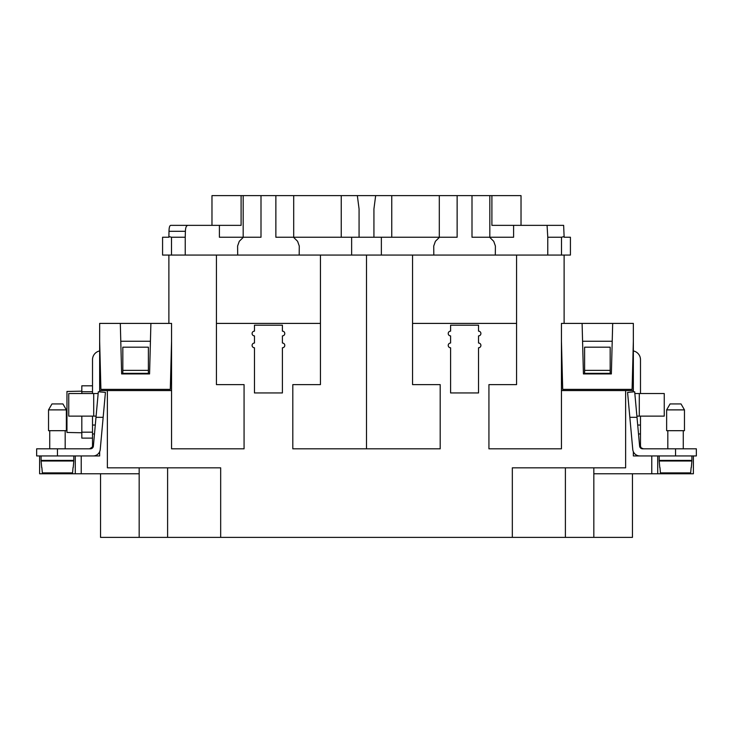 <?xml version="1.0" encoding="UTF-8"?>
<svg xmlns="http://www.w3.org/2000/svg" width="733" height="733" viewBox="0 0 733 733"><rect width="100%" height="100%" fill="white"/><g stroke="black" fill="none" stroke-linecap="round" stroke-linejoin="round"><path stroke-width="1.1" d="M168.892 255.066L216.437 255.066L216.437 384.623L244.071 384.623L244.071 448.816L171.559 448.816L171.559 341.239L170.303 389.379L100.907 389.379L99.651 341.239L99.651 391.88M593.831 467.828L593.831 473.775L657.721 473.775L657.721 455.944L657.721 473.775L693.381 473.775L693.381 455.944M51.512 472.886L51.512 473.775L75.279 473.775L75.279 455.944M75.279 473.775L81.226 473.775L81.226 455.944M81.226 473.775L139.169 473.775L139.169 537.371L565.4 537.371L565.4 467.828M220.67 537.371L220.67 467.828L107.375 467.828L107.375 390.57L99.651 390.57M39.619 455.944L39.619 473.775L51.512 473.775M633.349 391.88L633.349 341.239L632.093 389.379L562.697 389.379L561.441 341.239L561.441 448.816L488.929 448.816L488.929 384.623L516.563 384.623L516.563 255.066L564.108 255.066M632.46 537.371L632.46 473.775L632.46 537.371L565.4 537.371M516.563 255.066L320.44 255.066L320.44 384.623L292.806 384.623L292.806 448.816L440.194 448.816L440.194 384.623L412.56 384.623L412.56 323.409L516.563 323.409M633.349 390.57L625.625 390.57L625.625 467.828L512.33 467.828L512.33 537.371M561.441 341.239L561.441 323.409L582.103 323.409L583.431 373.931L611.359 373.931L612.687 323.409L633.349 323.409L633.349 341.239M150.43 341.239L120.78 341.239M120.313 323.409L150.897 323.409L149.569 373.931L121.641 373.931L120.313 323.409L99.651 323.409L99.651 341.239M95.996 417.315L93.384 446.113A2.969 2.969 0 0 1 90.425 448.816L36.65 448.816L36.65 455.944L93.137 455.944A7.128 7.128 0 0 0 100.238 449.457L105.424 392.402L98.323 391.761L95.996 417.315L103.161 417.315M92.248 447.075L92.514 445.838C92.395 447.579 91.405 448.569 89.545 448.816L92.202 447.176M98.158 393.539L68.746 393.539L68.746 416.124L96.105 416.124M92.514 393.539L92.514 359.665A8.915 8.915 0 0 1 99.651 350.933M81.821 438.114L92.514 438.114L81.821 438.114L81.821 416.124M92.514 385.815L81.821 385.815L92.514 385.815M81.821 385.815L81.821 391.761L92.514 391.761M81.821 393.539L81.821 391.761M81.821 432.763L66.96 432.461L66.96 391.468L81.821 391.165M640.486 455.944L633.349 455.944L633.349 451.72M675.551 455.944L696.35 455.944L696.35 448.816L675.551 448.816L675.551 455.944L639.863 455.944A7.128 7.128 0 0 1 632.762 449.457L627.576 392.402L634.677 391.761L637.004 417.315L629.839 417.315M659.205 455.944L659.205 460.406L691.897 460.406L691.897 455.944M667.818 460.406L667.818 461.002M683.275 460.406L683.275 461.002M659.773 467.535L659.205 461.002L691.897 461.002L691.32 467.535M659.957 467.535L660.433 472.886L690.669 472.886L691.137 467.535M675.551 448.816L642.575 448.816A2.969 2.969 0 0 1 639.616 446.113L637.004 417.315M641.393 447.982L643.455 448.816C641.595 448.569 640.605 447.579 640.486 445.838L640.486 425.039L637.701 425.039L640.486 425.039L640.486 416.124M634.842 393.539L664.254 393.539L664.254 416.124L636.895 416.124M640.486 393.539L640.486 359.665A8.915 8.915 0 0 0 633.349 350.933M495.316 255.066L495.398 246.013L493.721 241.304L489.617 237.235L471.997 237.235L471.997 195.629L457.135 195.629L457.135 237.235L439.507 237.235L435.402 241.304L433.734 246.013L433.808 255.066M167.6 537.371L167.6 467.828M150.897 323.409L171.559 323.409L171.559 341.239M122.823 370.367L122.823 373.335L148.387 373.335L148.387 347.185L122.823 347.185L122.823 370.367L148.387 370.367M561.441 390.57L625.625 390.57M610.177 370.367L610.177 373.335L584.613 373.335L584.613 370.367L610.177 370.367L610.177 347.185L584.613 347.185L584.613 370.367M92.514 455.944L99.651 455.944L99.651 451.72M100.54 473.775L100.54 537.371L139.169 537.371M139.169 473.775L139.169 467.828M320.44 255.066L216.437 255.066M216.437 323.409L320.44 323.409M171.559 390.57L107.375 390.57M612.22 341.239L582.57 341.239M612.687 323.409L582.103 323.409M94.484 433.954L92.514 433.954L92.514 445.838A2.969 2.969 0 0 1 89.545 448.816M92.514 433.954L92.514 416.124M95.299 425.039L92.514 425.039M49.725 430.683L49.725 448.816L49.725 430.683M65.182 430.683L65.182 448.816L65.182 430.683M48.534 409.884L51.97 403.938L62.937 403.938L66.364 409.884L66.364 430.683L48.534 430.683L48.534 409.884L66.364 409.884L66.364 430.683M36.65 448.816L36.65 455.944M41.103 455.944L41.103 460.406L73.795 460.406L73.795 455.944M49.725 460.406L49.725 461.002M65.182 460.406L65.182 461.002M41.68 467.535L41.103 461.002L73.795 461.002L73.227 467.535M41.863 467.535L42.331 472.886L72.567 472.886L73.043 467.535M667.818 430.683L667.818 448.816L667.818 430.683M683.275 430.683L683.275 448.816L683.275 430.683M684.466 430.683L666.636 430.683L666.636 409.884L684.466 409.884L684.466 430.683L684.466 409.884L681.03 403.938L670.063 403.938L666.636 409.884L670.063 403.938M643.455 448.816A2.969 2.969 0 0 1 640.486 445.838L640.752 447.075M640.789 447.148L641.311 447.9M282.407 347.781L282.407 392.943L254.47 392.943L254.47 347.781A2.373 2.373 0 0 1 252.097 345.399A2.373 2.373 0 0 1 254.47 343.026L254.47 335.888A2.373 2.373 0 0 1 252.097 333.515A2.373 2.373 0 0 1 254.47 331.142L254.47 325.195L282.407 325.195L282.407 331.142A2.373 2.373 0 0 1 284.78 333.515A2.373 2.373 0 0 1 282.407 335.888L282.407 343.026A2.373 2.373 0 0 1 284.78 345.399A2.373 2.373 0 0 1 282.407 347.781M478.53 347.781L478.53 392.943L450.593 392.943L450.593 347.781A2.373 2.373 0 0 1 448.22 345.399A2.373 2.373 0 0 1 450.593 343.026L450.593 335.888A2.373 2.373 0 0 1 448.22 333.515A2.373 2.373 0 0 1 450.593 331.142L450.593 325.195L478.53 325.195L478.53 331.142A2.373 2.373 0 0 1 480.903 333.515A2.373 2.373 0 0 1 478.53 335.888L478.53 343.026A2.373 2.373 0 0 1 480.903 345.399A2.373 2.373 0 0 1 478.53 347.781M439.507 237.235L293.493 237.235L297.598 241.304L299.266 246.013L299.192 255.066M381.362 255.066L381.362 237.235M564.117 323.409L564.117 255.066L570.421 255.066L570.421 237.235L564.108 237.235L564.108 236.557L561.505 237.235L561.505 255.066M471.997 195.629L491.898 195.629L491.898 225.352L547.075 225.352L547.771 237.235L561.505 237.235M547.771 237.235L547.771 255.066M293.493 237.235L275.865 237.235L275.865 195.629L211.974 195.629L211.974 225.352M275.865 195.629L357.337 195.629L359.069 208.923L359.069 237.235M373.931 237.235L373.931 208.923L375.663 195.629L357.337 195.629M375.663 195.629L457.135 195.629M491.898 195.629L521.026 195.629L521.026 225.352M185.229 255.066L185.229 237.235L171.495 237.235L168.892 236.557L168.892 237.235L162.579 237.235L162.579 255.066L168.883 255.066L168.883 323.409M185.229 237.235L185.403 231.289C185.513 227.395 186.411 225.416 188.106 225.352L170.789 225.352C169.671 225.462 169.076 227.441 169.002 231.289L185.403 231.289M168.892 236.557L169.002 231.289M241.102 195.629L241.102 225.352L188.106 225.352M261.003 195.629L261.003 237.235L219.405 237.235L219.405 225.352M237.684 255.066L237.602 246.013L239.279 241.304L243.383 237.235M351.638 255.066L351.638 237.235M489.617 237.235L513.595 237.235L513.595 225.352M547.075 225.352L563.64 225.352L564.108 236.557M412.56 323.409L412.56 255.066M366.5 255.066L366.5 448.816M669.605 472.886L669.605 473.775M651.774 473.775L651.774 455.944M593.831 473.775L593.831 537.371M681.488 473.775L681.488 472.886M93.705 393.539L93.705 416.124M92.514 432.177L81.821 432.177M639.295 393.539L639.295 416.124M63.395 472.886L63.395 473.775M57.449 448.816L57.449 455.944M638.516 433.954L640.486 433.954M171.495 237.235L171.495 255.066M243.182 237.235L243.182 195.629M341.239 237.235L341.239 195.629M293.695 237.235L293.695 195.629M439.305 237.235L439.305 195.629M391.761 195.629L391.761 237.235M489.818 195.629L489.818 237.235"/></g></svg>
